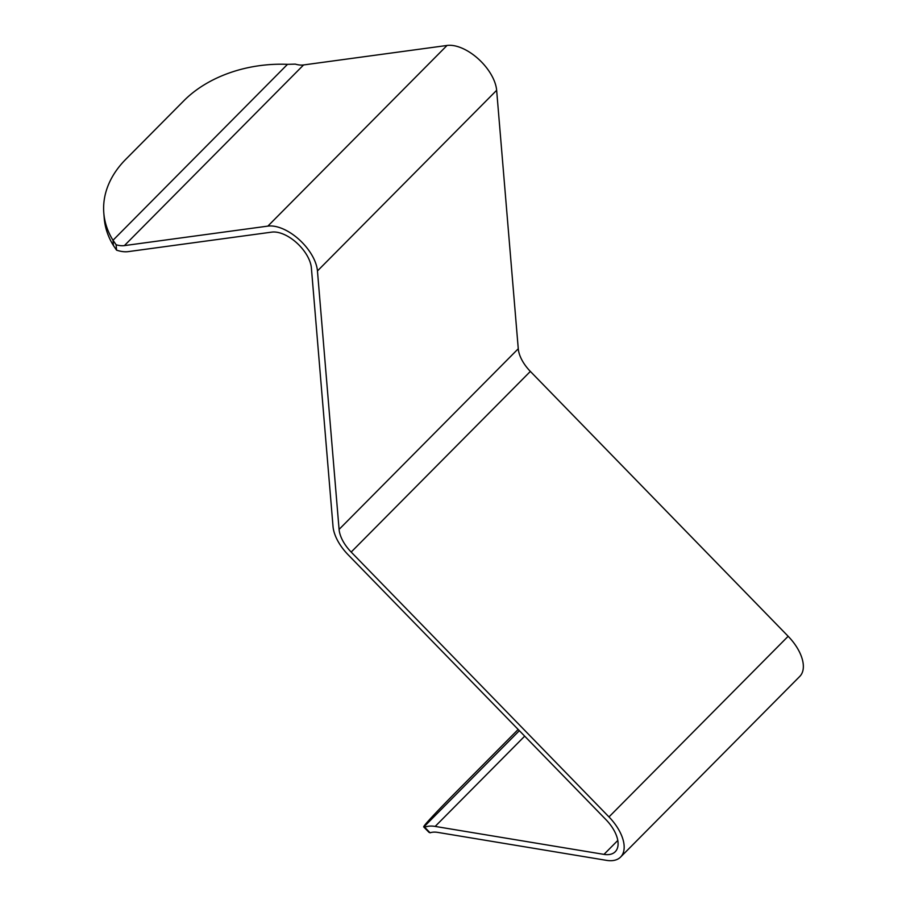 <?xml version="1.0" encoding="UTF-8"?>
<svg xmlns="http://www.w3.org/2000/svg" width="906" height="906" viewBox="0 0 906 906"><rect width="100%" height="100%" fill="white"/><g stroke="black" fill="none" stroke-linecap="round" stroke-linejoin="round"><path stroke-width="1.36" d="M518.164 729.455A113.205 2.888 135.7 0 0 517.519 730.1L459.41 788.673A113.205 2.888 -44.3 0 0 423.702 826.918A113.205 2.888 -44.3 0 0 423.872 826.929L424.71 827.28A37.735 20.306 44.8 0 1 431.732 826.079A37.735 20.306 44.8 0 1 435.163 826.419L603.974 854.381A30.192 16.251 -135.2 0 0 606.726 854.652A30.192 16.251 -135.2 0 0 615.242 851.731A30.192 16.251 -135.2 0 0 605.944 819.636L348.142 554.778A37.735 20.306 44.8 0 1 333.023 526.454L311.392 267.995A30.192 16.251 -135.2 0 0 274.258 231.993A30.192 16.251 -135.2 0 0 271.721 232.129L128.256 251.619A37.735 20.306 44.8 0 1 125.085 251.777A37.735 20.306 44.8 0 1 116.557 250.158L113.431 245.526L113.001 240.26L287.496 64.349L295.311 64.122A30.192 16.251 -135.2 0 0 301.052 65.085A30.192 16.251 -135.2 0 0 303.578 64.949L447.043 45.459A37.735 20.306 44.8 0 1 450.214 45.3A37.735 20.306 44.8 0 1 496.647 90.306L518.266 348.753A30.192 16.251 -135.2 0 0 530.361 371.415L788.163 636.284A37.735 20.306 44.8 0 1 799.794 676.397L620.599 857.053A37.735 20.306 44.8 0 1 609.953 860.7A37.735 20.306 44.8 0 1 606.522 860.36L437.711 832.388A30.192 16.251 -135.2 0 0 434.959 832.116A30.192 16.251 -135.2 0 0 430.09 832.795L424.71 827.28M287.496 64.349A113.205 80.815 175.4 0 0 183.861 100.747L125.753 159.331A113.205 80.815 -4.6 0 0 103.805 212.989A113.205 80.815 -4.6 0 0 113.001 240.26L116.115 244.767A30.192 16.251 -135.2 0 0 121.857 245.73A30.192 16.251 -135.2 0 0 124.394 245.605L267.859 226.115A37.735 20.306 44.8 0 1 271.03 225.956A37.735 20.306 44.8 0 1 317.451 270.951L339.082 529.41A30.192 16.251 -135.2 0 0 351.177 552.06L608.979 816.929A37.735 20.306 44.8 0 1 620.599 857.053M423.702 826.918L428.968 832.32A113.205 2.888 -44.3 0 0 429.15 832.331L430.09 832.795M116.115 244.767L116.557 250.158M103.805 212.989L104.224 218.255A113.205 80.815 -4.6 0 0 113.431 245.526M429.15 832.331L423.872 826.929L519.353 730.678M603.974 854.381L617.801 840.44M267.859 226.115L447.043 45.459M608.979 816.929L788.163 636.284M351.177 552.06L530.361 371.415M339.082 529.41L518.266 348.753M317.451 270.951L496.647 90.306M124.394 245.605L303.578 64.949M435.163 826.419L524.687 736.159"/></g></svg>
